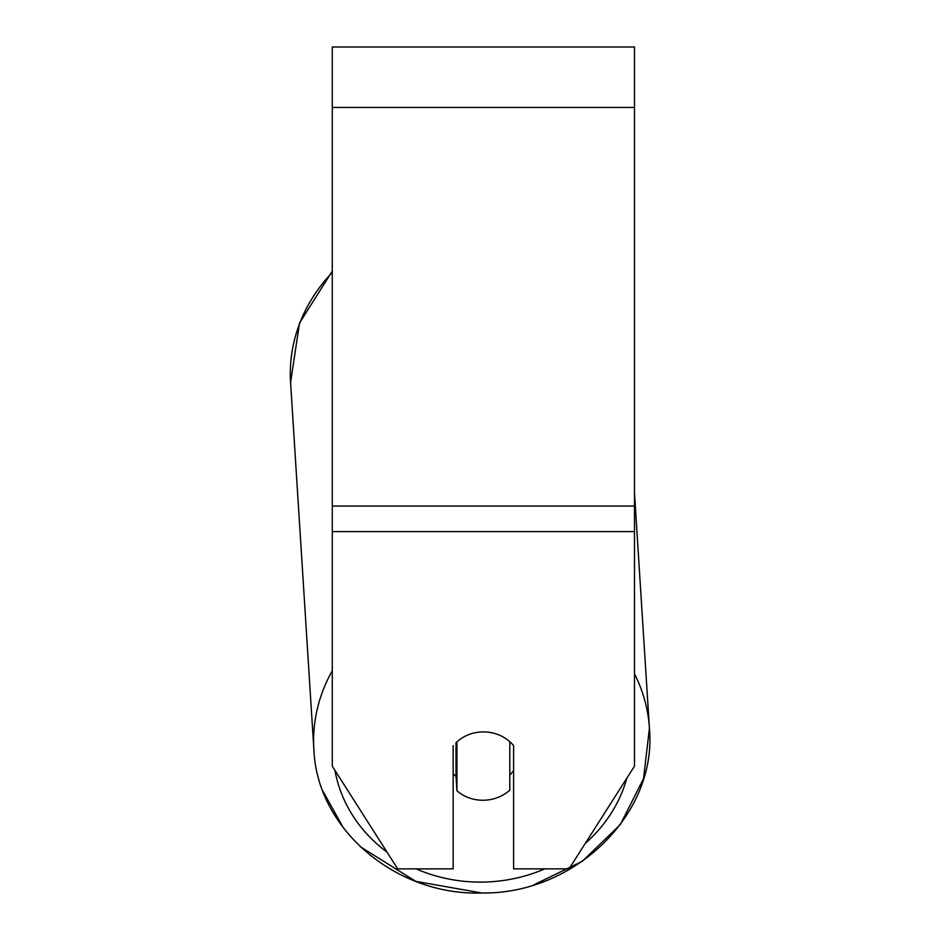 <?xml version="1.0" encoding="UTF-8"?>
<svg xmlns="http://www.w3.org/2000/svg" width="940" height="940" viewBox="0 0 940 940"><rect width="100%" height="100%" fill="white"/><g stroke="black" fill="none" stroke-linecap="round" stroke-linejoin="round"><path stroke-width="1.41" d="M509.809 741.684L509.809 790.152A37.776 34.228 -3.6 0 1 483.372 800.245A37.776 34.228 -3.6 0 1 456.934 790.752L456.934 741.848A37.776 34.228 -3.6 0 1 470.012 734.128A37.776 34.239 0 0 1 513.604 745.608L513.604 868.866L569.053 868.866L634.488 766.159L634.488 47L332.267 47L332.267 766.159L397.702 868.866L453.162 868.866L453.162 745.608M453.162 773.573A37.776 34.228 -3.6 0 0 456.018 776.393L456.934 790.752M513.604 770.647A37.776 34.228 -3.6 0 1 509.809 774.948M456.018 776.393L456.018 742.541M634.488 531.594L332.267 531.594M634.488 107.442L332.267 107.442M634.488 506.049L332.267 506.049M332.267 670.772A168.107 152.304 176.4 0 0 313.878 749.521C317.003 829.315 396.151 895.902 481.856 893C574.528 894.398 657.33 814.252 649.423 728.23A168.107 152.304 176.4 0 0 634.488 673.804M544.824 868.866A149.225 135.196 -3.6 0 1 482.149 882.096A149.225 135.196 -3.6 0 1 416.126 868.866M387.01 852.098A149.225 135.196 -3.6 0 1 334.946 770.354M332.267 271.143L299.519 323.031L290.578 382.451A168.107 152.304 -3.6 0 1 332.267 272.506M626.816 778.202A149.225 135.196 -3.6 0 1 585.279 843.391M290.578 382.451L313.878 749.521M634.488 492.948L649.423 728.23L643.536 778.625L620.283 824.615L582.318 861.287L533.767 884.881M481.856 893L415.75 881.344L360.149 846.611M343.394 827.917L322.902 791.092"/></g></svg>
